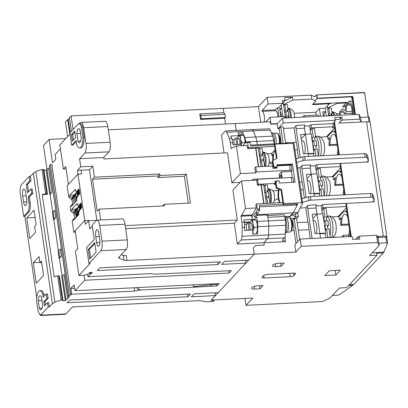 <?xml version="1.0" encoding="UTF-8"?>
<svg xmlns="http://www.w3.org/2000/svg" width="408" height="408" viewBox="0 0 408 408"><rect width="100%" height="100%" fill="white"/><g stroke="black" fill="none" stroke-linecap="round" stroke-linejoin="round"><path stroke-width="0.61" d="M376.941 255.214L346.581 287.666L339.344 288.028L329.832 298.197L322.427 301.527L246.024 305.332L252.853 298.034L211.252 300.104L254.25 254.143L253.368 248.1L255.428 245.56L264.231 245.121L255.428 245.56L253.368 248.1L254.25 254.143L295.846 252.073L301.221 246.33L377.624 242.525L379.221 245.407L369.704 255.576L376.941 255.214L376.574 252.725M359.632 119.177L358.928 114.337L360.519 117.218L361.218 122.023L359.632 119.177L342.424 120.034L340.976 120.844L338.655 123.328M301.221 246.33L300.166 239.073L294.79 244.82L295.846 252.073M300.166 239.073L352.13 236.487L352.553 239.389L359.785 239.027L359.361 236.125L357.913 236.936L355.771 239.226M359.361 236.125L376.569 235.268L378.16 238.15L379.221 245.407M377.624 242.525L376.569 235.268M349.35 236.625L327.4 237.66M366.955 162.063L368.337 160.584A2.545 0.704 -8.3 0 0 368.444 160.334A2.545 0.704 -8.3 0 0 368.419 160.268L366.935 157.585A2.545 0.704 -8.3 0 0 365.17 157.248L305.128 160.237A2.545 0.704 -8.3 0 0 303.21 160.548L302.68 156.922L296.188 158.773M302.68 156.922A2.545 0.704 -8.3 0 1 304.598 156.606L364.64 153.617A2.545 0.704 -8.3 0 1 366.41 153.959L367.889 156.636A2.545 0.704 -8.3 0 1 367.914 156.708A2.545 0.704 -8.3 0 1 367.909 156.784M302.007 198.681L308.499 196.829A2.545 0.704 -8.3 0 1 310.417 196.513L370.464 193.525A2.545 0.704 -8.3 0 1 372.229 193.866L373.713 196.544A2.545 0.704 -8.3 0 1 373.733 196.615A2.545 0.704 -8.3 0 1 373.733 196.692M321.264 205.912L322.565 204.525L323.024 207.667L346.193 206.514M353.435 203.016L322.565 204.525M372.779 201.97L374.161 200.491A2.545 0.704 -8.3 0 0 374.264 200.241A2.545 0.704 -8.3 0 0 374.238 200.175L372.759 197.492A2.545 0.704 -8.3 0 0 370.994 197.156L310.947 200.144A2.545 0.704 -8.3 0 0 309.029 200.456L302.537 202.312M312.844 218.555L317.047 214.067L316.164 208.019L307.724 208.437A2.545 0.801 87.1 0 1 308.096 205.244L305.77 207.728L300.166 208.009M315.445 166.005L316.746 164.618L317.205 167.759L340.369 166.607M347.616 163.108L316.746 164.618M303.21 160.548L296.713 162.404M307.02 178.648L311.222 174.16L310.34 168.111L301.9 168.529A2.545 0.801 87.1 0 1 302.277 165.337L299.951 167.821L297.524 167.943M309.621 126.097L310.921 124.71L332.867 123.619L335.187 121.13L335.192 120.391L283.228 122.981L277.853 128.724L277.144 123.889L270.754 124.205L271.009 123.935L270.04 117.285L265.603 122.028M285.595 143.325L283.188 126.832L280.775 126.949L279.179 128.658L277.853 128.724M301.201 138.746L305.403 134.252L304.521 128.204L296.08 128.627A2.545 0.801 87.1 0 1 296.453 125.429L294.127 127.913L283.422 128.449M307.724 208.437L312.105 238.481M320.545 238.058L319.867 233.417L315.047 233.656L312.222 214.307L317.047 214.067L319.867 233.417L325.655 233.126L325.293 233.514L325.916 237.793M301.9 168.529L306.127 197.508M314.456 196.314L314.048 193.509L309.223 193.749L306.403 174.4L311.222 174.16L314.048 193.509L319.836 193.219L319.469 193.606L319.826 196.049M296.08 128.627L300.308 157.6M308.632 156.407L308.224 153.602L303.404 153.841L300.579 134.492L305.403 134.252L308.224 153.602L314.012 153.311L313.65 153.699L314.007 156.142M328.634 135.532L326.609 136.644L334.733 127.959M327.639 136.593L326.609 136.644M316.302 115.097L315.889 112.246L294.107 113.327M264.073 122.104A6.36 1.994 -92.9 0 0 264.155 115.27A6.36 1.994 -92.9 0 0 262.171 111.384L262.033 110.461L268.102 103.979L267.128 97.328L311.258 95.13L314.711 96.849L316.526 94.906L316.878 95.059L317.332 98.201L352.058 96.472A0.765 0.694 -136.9 0 1 352.889 97.165L355.419 114.51M262.033 110.461L275.538 109.788L277.608 107.579L278.817 107.518L282.81 103.249L268.102 103.979M284.962 118.019L284.748 116.55L270.04 117.285M277.919 116.892A6.36 1.994 -92.9 0 0 275.675 110.711L275.538 109.788M278.96 116.836L277.608 107.579M346.142 102.413L346.219 102.923L337.054 103.382L327.573 108.11M282.764 102.928L285.075 100.455L284.651 97.553L292.368 97.17L292.791 100.072L311.84 99.124L315.761 101.072L312.457 104.606L329.338 103.765L329.261 103.255M336.977 102.872L337.054 103.382M285.075 100.455L282.423 100.587L282.81 103.249M311.84 99.124L311.258 95.13M315.889 112.246L319.408 108.477L325.196 108.191L329.338 103.765M292.791 100.072L283.529 104.586M346.219 102.923L342.587 106.804L345.653 106.656M336.544 113.771L339.446 113.623M271.009 123.935L277.399 123.614L277.144 123.889M340.277 215.347L338.252 216.459L346.377 207.774M339.283 216.408L338.252 216.459M334.453 175.44L332.428 176.552L340.553 167.867M333.458 176.501L332.428 176.552M294.902 149.976L297.33 149.853L298.534 158.105M291.598 220.493L292.449 220.453L294.484 218.275L290.486 218.479L294.484 218.275L295.856 216.811L295.438 213.94M284.922 237.125L285.58 241.623L237.349 244.025L234.314 223.222L237.293 220.04L232.917 190.052L241.49 180.887L245.519 208.503L241.016 216.204L241.888 222.197A10.175 3.193 87.1 0 1 242.204 227.45L242 236.257A5.085 1.596 87.1 0 1 241.097 240.021L237.349 244.025M264.231 245.121L263.874 242.704L267.623 238.7L263.874 242.704L264.231 245.121M291.496 230.54L294.025 230.413L295.943 243.581M292.551 220.34L292.913 222.814L292.322 222.845M300.721 189.883L303.149 189.761L304.358 198.013M298.268 230.199L308.973 229.668L310.274 238.568M108.304 129.856L270.402 121.788L270.754 124.205M235.197 123.537L236.079 129.586L237.028 130.371L236.079 129.586L235.197 123.537M279.179 128.658L281.27 142.999L280.015 143.06M267.633 215.506L283.922 214.695A2.545 0.801 87.1 0 1 284.774 216.459L285.294 220.034A10.175 3.193 87.1 0 1 285.61 225.287L285.406 234.095A5.085 1.596 87.1 0 1 284.504 237.859L282.209 240.312L285.58 241.623M294.127 127.913L296.223 142.254L285.513 142.79M299.951 167.821L302.042 182.162L299.615 182.284M305.77 207.728L307.867 222.069L297.162 222.6M299.645 239.629L296.58 218.617L294.168 218.739L297.544 241.873M280.775 126.949L283.183 143.448M246.024 305.332L245.014 298.421M342.424 120.034L342.001 117.132L340.553 117.943L339.247 119.34L335.07 119.549M283.228 122.981L282.52 118.142L358.928 114.337M342.001 117.132L334.769 117.489L335.192 120.391M282.52 118.142L277.399 123.614M308.096 205.244L316.537 204.826A2.545 0.801 -92.9 0 0 316.164 208.019M267.041 215.536A2.545 0.801 87.1 0 1 267.893 217.301L268.413 220.876A10.175 3.193 87.1 0 1 268.729 226.129L268.525 234.937A5.085 1.596 87.1 0 1 267.623 238.7L241.097 240.021M251.746 129.861A5.085 1.596 87.1 0 1 252.195 129.617A5.085 1.596 87.1 0 1 253.358 130.932L255.729 136.986A10.175 3.193 87.1 0 1 256.821 141.408L257.305 144.733L256.821 141.408L245.851 141.953A10.175 3.193 87.1 0 0 244.754 137.532L242.837 132.641L238.012 132.881L239.093 135.64L230.775 136.053L231.611 138.19L229.204 138.307A10.175 3.193 87.1 0 1 230.296 142.729L231.173 148.721L231.897 147.946L236.4 146.018L247.131 145.483L247.595 148.67L248.467 147.742L274.63 146.436M225.527 124.022L224.691 118.274L225.527 124.022M71.431 131.233L69.457 117.677L71.084 115.933L223.242 108.36L223.88 112.715L223.242 108.36L258.453 106.605L267.128 97.328M293.5 273.136L267.454 274.436A3.05 0.841 171.7 0 0 263.69 275.512L262.094 277.221A3.05 0.841 171.7 0 0 261.967 277.517A3.05 0.841 171.7 0 0 264.114 278.006L290.159 276.711A3.05 0.841 171.7 0 0 293.923 275.635L295.52 273.926A3.05 0.841 171.7 0 0 295.647 273.63A3.05 0.841 171.7 0 0 293.5 273.136M329.287 270.764L324.783 275.579L335.876 275.023L340.379 270.213L329.287 270.764M254.633 289.063L259.998 288.798L263.048 285.534L257.683 285.804A4.58 1.265 171.7 0 0 252.037 287.416L251.598 287.88A4.58 1.265 171.7 0 0 251.41 288.323A4.58 1.265 171.7 0 0 254.633 289.063L254.24 286.36M273.1 264.904L272.661 265.368A4.58 1.265 171.7 0 0 272.473 265.812A4.58 1.265 171.7 0 0 275.696 266.546L281.061 266.281L284.111 263.022L278.746 263.288A4.58 1.265 171.7 0 0 273.1 264.904M302.277 165.337L310.718 164.919A2.545 0.801 -92.9 0 0 310.34 168.111M296.453 125.429L304.893 125.011A2.545 0.801 -92.9 0 0 304.521 128.204M281.438 143.534A9.409 2.953 -92.9 0 0 281.27 142.999M294.025 230.413A9.409 2.953 -92.9 0 0 292.913 222.814M295.479 213.93L295.912 216.872L294.168 218.739M295.912 216.872L298.319 216.755L297.712 212.578M298.319 216.755L296.58 218.617M307.867 222.069A9.409 2.953 87.1 0 1 308.973 229.668M302.042 182.162A9.409 2.953 87.1 0 1 303.149 189.761M296.223 142.254A9.409 2.953 87.1 0 1 297.33 149.853M270.234 130.096L253.358 130.932A5.085 1.596 87.1 0 0 252.195 129.617L269.076 128.78A5.085 1.596 87.1 0 1 270.234 130.096L272.605 136.144A10.175 3.193 87.1 0 1 273.702 140.566L274.186 143.891M260.738 122.267L258.453 106.605M334.688 127.653L332.382 127.77L333.326 126.761L311.38 127.852L310.08 129.244M317.205 167.759L315.904 169.152M323.024 207.667L321.723 209.059M323.187 114.393L325.712 111.695L325.196 108.191M325.712 111.695L322.815 111.843L323.437 116.107M320.545 116.249L319.408 108.477M279.908 110.027L281.591 108.232L281.127 105.045M281.591 108.232L279.664 108.329L280.888 116.744M318.954 116.326A5.722 1.795 -92.9 0 0 317.725 115.025L303.98 115.709A5.722 1.795 -92.9 0 0 302.884 117.127M292.368 97.17L284.611 100.949M331.235 103.158L328.751 104.392M327.298 105.942L327.609 108.069M345.856 105.667L343.541 105.784M262.171 111.384L275.675 110.711M305.21 117.014A5.722 1.795 -92.9 0 0 303.98 115.709M335.116 130.585L334.366 131.386M346.759 210.401L346.01 211.201M340.935 170.493L340.19 171.294M310.921 124.71L311.38 127.852M332.867 123.619L333.326 126.761M357.913 236.936L358.229 239.103M340.976 120.844L340.553 117.943M280.612 263.196L281.061 266.281M259.549 285.707L259.998 288.798M335.213 270.468L335.876 275.023M327.65 136.7L320.321 137.068M333.351 176.618L326.14 176.975M339.175 216.526L331.964 216.883M383.719 251.96A2.545 0.801 87.1 0 1 383.347 252.94L353.935 284.381A2.545 0.801 87.1 0 1 353.705 284.504L349.335 284.723M75.342 232.137L73.843 232.213L72.185 220.845L75.082 217.408M73.685 213.46L70.773 211.171L70.14 206.815L73.037 203.383M71.64 199.43L68.728 197.141L67.07 185.773L77.964 174.129L84.737 220.565L88.352 220.386L88.434 220.947L88.352 220.386L84.737 220.565L85.282 224.313L88.623 220.743L89.806 228.847L92.315 226.165M75.097 217.428L73.272 219.677L73.379 220.407L78.897 214.506L78.617 212.568L79.892 209.809L81.784 207.789L81.075 202.954L79.188 204.969L77.561 205.316L77.275 203.378L71.757 209.279L71.864 210.003L74.011 211.793M73.272 219.677L72.185 220.845M73.843 232.213L84.737 220.565L75.148 230.816L77.76 248.712L75.363 251.272L78.892 275.461L90.153 263.425L88.944 263.486L100.858 250.757A7.63 2.397 -92.9 0 0 101.974 241.169L99.685 225.451A7.63 2.397 -92.9 0 0 97.124 220.157A7.63 2.397 -92.9 0 0 96.446 220.524L92.162 225.104L94.243 239.374L86.613 247.523L88.944 263.486M68.728 197.141L69.814 195.978L71.966 197.763M75.511 191.286L77.622 190.919L75.511 191.286L75.23 189.353L69.712 195.254L69.814 195.978M77.143 190.944L79.03 188.924L79.733 193.759L77.846 195.779L76.571 198.543L76.852 200.476L71.334 206.377L71.227 205.652L70.14 206.815M70.773 211.171L71.864 210.003M96.834 220.233L89.474 169.779L81.034 170.202L81.58 173.951L77.964 174.129L68.376 184.375L65.764 166.479L63.367 169.04L59.838 144.855L70.049 133.946M76 209.069L71.757 209.279M74.638 212.303L73.537 213.466M73.955 195.039L69.712 195.254M73.052 203.403L71.227 205.652M72.588 198.273L71.492 199.441M77.622 190.919L79.091 189.348M77.561 205.316L79.188 204.969M79.672 204.949L81.136 203.378M316.144 205.953L321.234 205.698L322.417 213.797M316.685 214.455L317.047 214.067L322.835 213.777L325.655 233.126M316.322 233.59A7.63 2.397 -92.9 0 0 316.521 225.18A7.63 2.397 -92.9 0 0 314.048 220.427L313.125 220.473M325.293 233.514L319.923 233.784M310.32 166.046L315.415 165.791L316.593 173.89M310.86 174.548L311.222 174.16L317.011 173.869L319.836 193.219M310.498 193.683A7.63 2.397 -92.9 0 0 310.697 185.273A7.63 2.397 -92.9 0 0 308.224 180.52L307.3 180.566M319.469 193.606L314.099 193.876M304.501 126.138L309.59 125.883L310.774 133.982M305.041 134.64L305.403 134.252L311.192 133.962L314.012 153.311M304.679 153.775A7.63 2.397 -92.9 0 0 304.873 145.365A7.63 2.397 -92.9 0 0 302.405 140.612L301.481 140.663M313.65 153.699L308.28 153.969M126.995 260.483A5.085 1.403 -8.3 0 1 124.012 260.197L123.308 255.362A5.085 1.403 171.7 0 0 126.291 255.643L126.995 260.483L254.25 254.143L248.584 260.202L224.471 261.4L221.712 264.353L245.825 263.15L218.224 292.653L194.111 293.852L191.352 296.805L215.465 295.601L211.038 300.339L213.236 300.441A2.545 0.704 -8.3 0 1 213.919 300.808A2.545 0.704 -8.3 0 1 213.812 301.053L213.42 301.476L207.162 301.787A2.545 0.704 -8.3 0 1 206.055 301.747L199.267 300.63L72.43 306.944L65.892 313.93A7.63 2.397 87.1 0 1 65.214 314.293L41.101 315.496A7.63 2.397 -92.9 0 0 41.779 315.129L42.126 314.757L40.922 314.818L48.2 307.04L49.404 306.979L52.382 303.797L54.917 302.303A10.175 2.805 -8.3 0 1 61.175 300.196L62.281 299.972L58.752 275.788L57.645 276.007A10.175 2.805 171.7 0 0 54.213 276.899L42.218 194.667A10.175 2.805 -8.3 0 1 45.65 193.774L46.757 193.555L43.228 169.366L43.911 169.667L47.44 193.851L47.211 194.417L42.218 194.667M245.417 260.36L245.825 263.15M34.027 210.191L36.144 224.701L34.619 226.333L35.501 232.376L29.764 238.512L26.765 217.954L34.027 210.191M41.662 262.522L39.913 262.609L41.438 260.982L43.554 275.492L36.292 283.254L33.293 262.696L39.03 256.566L39.913 262.609M67.59 136.573L65.453 121.951L69.503 117.994M46.966 169.31L43.488 145.437L49.113 139.419L52.535 162.879L55.804 159.385L55.1 154.55L60.425 148.859M52.066 192.178L48.537 167.994L46.94 169.33L50.47 193.514L52.066 192.178L50.108 194.274L52.709 212.094M54.177 218.912L55.774 217.576L54.713 210.319L53.117 211.655L52.392 212.43L53.448 219.688L54.177 218.912L53.117 211.655M55.774 217.576L53.81 219.672L58.349 250.793M59.823 257.611L61.419 256.27L60.358 249.018L58.762 250.354L58.038 251.129L59.094 258.386L59.823 257.611L58.762 250.354M61.419 256.27L59.456 258.366L62.057 276.19M65.994 299.936L67.59 298.6L64.066 274.411L61.741 276.527L65.27 300.711L65.994 299.936L62.47 275.752M67.59 298.6L69.447 296.616L68.36 296.672L68.406 296.254L69.452 295.137L70.895 295.066L51.842 164.46L50.398 164.531L49.353 165.648L68.36 296.672M70.895 295.066L71.696 294.214L70.849 288.405L74.118 284.911L74.965 290.72L84.767 280.24L84.033 275.206M228.761 270.774L229.092 273.049L231.341 270.647L155.688 274.115A5.085 1.403 171.7 0 1 153.469 274.028L150.945 273.61L88.036 276.746L87.669 274.232M88.036 276.746L90.265 274.36L90 272.544M69.819 134.191L67.682 119.569M65.698 138.593L49.113 139.419M50.47 193.514L49.745 194.295L46.216 170.105L46.94 169.33M62.281 299.972L62.965 300.273L59.435 276.083L58.752 275.788M62.965 300.273L62.735 300.839L65.27 300.711M46.757 193.555L47.44 193.851M29.146 176.434L21.522 184.584A7.63 2.397 -92.9 0 0 20.4 194.172L23.644 216.424L27.785 211.997A7.63 2.397 -92.9 0 0 28.907 202.414L28.132 197.089L31.615 193.367L30.983 189.011L27.494 192.739L26.296 184.513L29.784 180.785L29.146 176.434L30.35 176.373L33.328 173.191L35.863 171.697A10.175 2.805 -8.3 0 1 42.121 169.59L43.228 169.366M229.092 273.049L84.767 280.24M193.157 284.835L193.958 287.385L193.851 286.656L210.916 284.784L216.821 284.488L217.036 285.937L140.801 290.032A5.085 1.403 171.7 0 0 138.195 290.358L134.604 291.077L71.696 294.214M210.635 283.963L211.125 286.232M99.827 267.832L97.282 270.545L218.096 264.532L220.636 261.814L99.827 267.832M69.686 300.048L67.142 302.767L187.955 296.749L190.495 294.03L69.686 300.048M217.036 285.937L219.285 283.529L74.965 290.72M124.012 260.197L119.248 258.341A5.085 1.403 -8.3 0 1 118.651 257.805A5.085 1.403 -8.3 0 1 118.861 257.315L126.174 249.492L100.858 250.757M90.265 274.36L92.142 272.728A1.27 0.352 171.7 0 0 92.193 272.605A1.27 0.352 171.7 0 0 91.295 272.401L90.816 272.422A1.27 0.352 171.7 0 0 89.245 272.87L88.159 274.038L85.405 275.135L78.892 275.461M78.759 123.405L69.89 132.881L71.691 145.217L76.087 140.52L76.627 144.254A12.332 3.871 -92.9 0 0 79.647 148.007A12.332 3.871 -92.9 0 0 82.946 137.501L81.437 127.128A12.332 3.871 -92.9 0 0 78.759 123.405L79.963 123.344L80.468 122.808A7.63 2.397 -92.9 0 1 81.146 122.441A7.63 2.397 -92.9 0 1 83.701 127.735L85.996 143.453L110.109 142.254L107.819 126.531L83.701 127.735M43.993 170.218L46.216 170.105M77.418 170.381L77.964 174.129L81.58 173.951L81.034 170.202L77.418 170.381L80.758 166.811L79.575 158.707L84.874 153.041A7.63 2.397 -92.9 0 0 85.996 143.453M79.647 148.007L80.85 147.951A12.332 3.871 -92.9 0 0 84.155 137.44L82.64 127.067A12.332 3.871 -92.9 0 0 79.963 123.344M71.691 145.217L72.894 145.156L76.24 141.581M70.166 132.59L68.233 119.35M277.18 181.024L274.839 181.142L275.171 183.442L258.295 184.278L257.55 179.199L291.312 177.521A2.545 0.704 -8.3 0 1 293.102 177.929L293.74 182.289M247.483 141.989L249.864 141.867L250.639 145.967L274.39 144.784M242.755 145.702L245.208 143.081L247.452 141.989L248.467 147.742M291.761 214.766L295.856 216.811M291.796 215.006L290.272 216.638L284.84 216.908M284.804 216.689L289.762 216.439L293.102 212.869L256.428 214.695M285.294 220.034L268.413 220.876L267.541 214.883L255.699 215.47M241.546 145.763L241.352 144.412L233.029 144.825L232.708 142.611A10.175 3.193 -92.9 0 0 231.611 138.19M283.06 204.199L259.304 205.382L259.753 209.865L258.101 212.828L255.689 212.945L251.945 217.031L252.297 219.448L243.979 219.861L244.3 222.074L241.888 222.197M251.945 217.031L251.746 215.669L241.016 216.204M285.61 225.287L268.729 226.129A10.175 3.193 87.1 0 0 268.413 220.876L257.443 221.422A10.175 3.193 87.1 0 1 257.759 226.675L257.596 233.799L252.771 234.039L252.863 230.025L244.545 230.438L244.616 227.327A10.175 3.193 -92.9 0 0 244.3 222.074M251.746 215.669L256.25 207.968L255.785 204.785L256.652 203.852L282.82 202.546M256.652 203.852L257.341 209.982L255.689 212.945M292.317 177.551L291.429 171.462L291.939 170.921A2.545 0.704 171.7 0 0 292.041 170.671A2.545 0.704 171.7 0 0 290.251 170.264L289.512 165.184A2.545 0.704 -8.3 0 1 291.302 165.597L292.041 170.671M297.014 205.703L296.937 205.01L297.014 205.703L293.102 212.869M252.47 214.894L241.74 215.424M256.25 207.968L245.519 208.503M253.215 180.305L253.067 179.296L279.659 177.97M272.656 190.745L278.312 190.465M257.759 226.675L268.729 226.129L268.525 234.937A5.085 1.596 87.1 0 1 267.623 238.7L284.504 237.859M224.069 152.975L221.473 135.186L225.221 131.182A5.085 1.596 87.1 0 1 225.67 130.937A5.085 1.596 87.1 0 1 226.828 132.253L253.358 130.932L255.729 136.986A10.175 3.193 87.1 0 1 256.821 141.408L273.702 140.566M125.649 228.633L234.314 223.222M66.116 168.902L63.367 169.04M44.258 296.157L43.982 294.265A12.077 3.794 -92.9 0 0 41.045 290.629L39.836 290.69A12.077 3.794 -92.9 0 0 36.603 300.925L38.102 311.187A12.077 3.794 -92.9 0 0 40.922 314.818M45.528 304.863L45.048 301.573L48.134 298.274L47.501 293.918L46.293 293.979L43.207 297.279L42.779 294.326A12.077 3.794 -92.9 0 0 39.836 290.69M49.404 306.979L48.771 302.624L47.563 302.685L44.477 305.985L43.845 301.629L46.93 298.335L46.293 293.979M52.382 303.797L33.328 173.191M28.545 191.612L27.499 184.452L30.988 180.729L30.35 176.373M23.644 216.424L24.852 216.362L28.994 211.936A7.63 2.397 -92.9 0 0 30.11 202.353L29.335 197.028L32.824 193.305L32.186 188.95L30.983 189.011M24.852 216.362L36.745 297.891M39.571 314.007A7.63 2.397 -92.9 0 0 41.101 315.496M90.816 274.14L90.571 272.442M71.084 115.933L73.063 129.494M69.452 295.137L50.398 164.531M68.406 296.254L49.353 165.648M49.745 194.295L50.108 194.274M59.094 258.386L59.456 258.366M53.448 219.688L53.81 219.672M101.974 241.169L127.296 239.909L125.001 224.186L99.685 225.451M97.124 220.157L122.446 218.897A7.63 2.397 87.1 0 1 125.001 224.186M127.296 239.909A7.63 2.397 87.1 0 1 126.174 249.492M240.088 182.386L231.861 182.794L227.486 152.801L103.902 158.957L103.688 157.503L108.992 151.837L84.874 153.041M103.688 157.503L79.575 158.707M81.146 122.441L105.259 121.242A7.63 2.397 87.1 0 1 107.819 126.531M110.109 142.254A7.63 2.397 87.1 0 1 108.992 151.837M125.21 225.624L237.293 220.04M188.312 203.113L184.396 176.241L158.11 177.551L157.881 175.976L159.768 173.961L94.421 177.215L92.815 166.209L80.758 166.811M159.768 173.961L159.997 175.532L186.283 174.221L190.48 203.006L164.195 204.311L164.424 205.887L99.078 209.141L100.659 219.983M88.623 220.743L96.64 220.346M33.293 262.696L39.877 262.37M26.765 217.954L35.098 217.535M76.842 133.615L77.959 141.26A6.992 2.198 -92.9 0 0 79.382 142.678A6.992 2.198 -92.9 0 0 81.223 137.766L80.111 130.121A6.992 2.198 -92.9 0 0 78.683 128.709A6.992 2.198 -92.9 0 0 76.842 133.615L80.59 133.426M77.959 141.26L80.657 141.127M96.655 242.668A5.34 1.678 -92.9 0 0 98.445 246.371A5.34 1.678 -92.9 0 0 99.705 239.404L98.823 233.361A5.34 1.678 -92.9 0 0 97.033 229.653A5.34 1.678 -92.9 0 0 95.773 236.62L96.655 242.668L99.858 242.505M38.245 300.676L39.362 308.326A6.992 2.198 -92.9 0 0 40.785 309.738A6.992 2.198 -92.9 0 0 42.631 304.832L41.514 297.182A6.992 2.198 -92.9 0 0 40.091 295.769A6.992 2.198 -92.9 0 0 38.245 300.676L41.998 300.492M39.362 308.326L42.065 308.193M23.557 201.98A5.34 1.678 -92.9 0 0 25.347 205.683A5.34 1.678 -92.9 0 0 26.607 198.721L25.724 192.673A5.34 1.678 -92.9 0 0 23.934 188.97A5.34 1.678 -92.9 0 0 22.675 195.937L23.557 201.98L26.76 201.822M123.308 255.362L121.385 254.612M71.405 134.62L72.359 141.148L75.664 137.618L74.71 131.085L71.405 134.62L72.609 134.558L73.409 140.026M82.946 137.501L84.155 137.44M81.437 127.128L82.64 127.067M74.863 132.151L72.609 134.558M28.132 197.089L29.335 197.028M31.615 193.367L32.824 193.305M26.296 184.513L27.499 184.452M29.784 180.785L30.988 180.729M88.235 249.426L89.648 259.1L96.109 252.19L94.702 242.515L88.235 249.426L89.444 249.364L90.698 257.978M94.855 243.581L89.444 249.364M48.2 307.04L47.563 302.685M43.845 301.629L45.048 301.573M46.93 298.335L48.134 298.274M42.779 294.326L43.982 294.265M215.057 292.811L215.465 295.601M223.88 112.715L224.956 114.357L225.415 117.499L224.691 118.274L200.578 119.478L199.767 113.914L223.88 112.715M236.4 146.018L240.429 173.635L231.861 182.794M226.828 132.253L229.204 138.307M245.953 142.662L245.851 141.953M287.288 143.509L287.921 143.392M276.915 165.811L289.512 165.184M290.251 170.264L256.494 171.946L255.755 166.867L272.631 166.025L272.967 168.326L277.068 168.121L276.95 167.331M259.524 206.871L296.937 205.01L295.739 204.005M257.443 221.422L256.77 216.791L254.357 216.908L257.861 213.16L255.454 213.282M290.175 216L290.272 216.638M258.101 212.828L255.571 213.129M254.266 219.463L256.77 216.791M241.49 180.887L256.678 180.132L257.55 179.199M256.494 171.946L255.622 172.875L240.429 173.635M253.067 179.296L252.067 180.361M275.171 183.442L274.227 184.447L275.675 184.375M263.731 203.5L261.038 185.033L257.423 185.212L258.295 184.278M273.64 166.938L272.774 166.979M255.622 172.875L254.883 167.8L255.755 166.867M258.371 166.734L255.673 148.267L247.595 148.67M248.86 223.12L249.701 222.222A5.085 1.596 87.1 0 1 250.028 221.876L252.297 219.448M250.028 221.876L244.316 222.161M246.621 224.171L244.54 224.273M244.356 222.488L249.701 222.222M234.294 139.459L232.076 139.567M236.441 138.47L239.093 135.64M240.904 134.706L242.837 132.641M257.423 185.212L256.678 180.132M89.474 169.779L92.815 166.209M157.881 175.976L92.529 179.229L97.191 211.155L99.078 209.141M92.529 179.229L94.421 177.215M184.396 176.241L186.283 174.221M187.578 294.178L187.955 296.749M217.719 261.962L218.096 264.532M134.12 287.773L134.604 291.077M74.598 288.221L70.849 288.405M216.821 284.488L216.546 283.667M136.588 287.65L137.965 288.803L140.801 290.032M193.851 286.656L193.28 284.825M225.415 117.499L201.302 118.697L200.843 115.556L199.767 113.914M201.302 118.697L200.578 119.478M224.956 114.357L200.843 115.556M275.981 168.173L275.93 167.81M276.267 182.034L274.977 182.096M162.644 205.974L164.195 204.311M158.11 177.551L159.997 175.532M324.615 116.045A5.467 1.719 -92.9 0 0 323.524 114.99L323.279 115.005M325.671 111.736L326.288 115.964M327.262 105.983L328.7 115.841M281.5 116.713A5.467 1.719 -92.9 0 0 280.163 111.756M281.163 105.009L282.861 116.642M283.218 102.439L285.488 117.994M261.038 185.033L263.67 184.681L266.393 203.368M261.258 184.799L263.981 203.485M255.673 148.267L258.305 147.915L261.033 166.602M255.893 148.038L258.621 166.724M271.692 133.814A7.63 2.397 87.1 0 1 272.723 136.451M271.34 132.916L271.718 132.896A7.63 2.397 87.1 0 1 274.4 143.881M238.568 135.216L243.596 135.364L244.892 138.98A6.992 2.198 87.1 0 0 244.01 136.175L243.591 135.354L242.908 135.002L238.772 134.813M240.44 135.522L240.552 139.199L241.852 142.815L241.154 144.422M245.259 143.045A6.992 2.198 87.1 0 0 244.892 138.98L245.004 142.657L241.852 142.815M239.756 144.488A3.815 1.199 -92.9 0 0 239.098 138.791A3.815 1.199 -92.9 0 0 238.629 138.383A3.815 1.199 -92.9 0 0 237.558 140.403A3.815 1.199 -92.9 0 0 237.874 144.585M240.878 144.432A6.992 2.198 -92.9 0 0 240.552 139.199A6.992 2.198 -92.9 0 0 239.042 135.497M236.716 138.179A6.992 2.198 -92.9 0 0 236.711 138.2A6.992 2.198 -92.9 0 0 236.671 138.46M272.156 133.003L273.411 132.942A7.502 2.356 87.1 0 1 276.043 143.8M279.903 143.611A12.714 12.714 0 0 0 278.526 134.39L278.526 134.39A6.803 2.137 87.1 0 1 279.71 143.616M234.381 144.758A3.815 1.199 87.1 0 1 234.671 138.725A3.815 1.199 87.1 0 1 235.013 138.541A3.815 1.199 87.1 0 1 236.196 140.638A3.815 1.199 87.1 0 1 236.257 144.661M285.62 224.854A7.63 2.397 87.1 0 1 285.534 228.684M285.008 218.081A7.63 2.397 87.1 0 1 286.86 225.522A7.63 2.397 87.1 0 1 285.447 232.484M253.383 219.351L255.944 220.014L257.244 223.635A6.992 2.198 87.1 0 0 256.362 220.825L255.938 220.004L251.751 220.034M252.787 220.172L252.904 223.849L254.199 227.465L253.031 230.811L253.052 234.095M257.356 227.307L257.371 230.596A6.992 2.198 87.1 0 0 257.244 223.635L257.356 227.307L254.199 227.465M256.872 232.417A6.992 2.198 87.1 0 0 256.928 232.279A6.992 2.198 87.1 0 0 257.371 230.596L256.275 233.799M251.823 230.076A3.815 1.199 -92.9 0 0 252.241 226.685A3.815 1.199 -92.9 0 0 251.445 223.446A3.815 1.199 -92.9 0 0 250.976 223.033A3.815 1.199 -92.9 0 0 249.854 225.701A3.815 1.199 -92.9 0 0 250.599 230.138M252.822 231.769A6.992 2.198 -92.9 0 0 253.031 230.811A6.992 2.198 -92.9 0 0 252.904 223.849A6.992 2.198 -92.9 0 0 251.517 220.279M284.942 217.632L285.758 217.591A7.502 2.356 87.1 0 1 288.487 224.966A7.502 2.356 87.1 0 1 286.508 232.575L285.442 232.631M290.879 219.04L290.879 219.04A6.803 2.137 87.1 0 1 291.455 230.627L291.455 230.627A12.714 12.714 0 0 0 290.879 219.04C290.195 218.061 289.619 217.648 289.15 217.806A7.12 2.234 87.1 0 1 291.735 224.803A7.12 2.234 87.1 0 1 289.853 232.03C290.343 232.137 290.873 231.673 291.455 230.627M247.105 230.311A3.815 1.199 87.1 0 1 246.34 226.608A3.815 1.199 87.1 0 1 247.024 223.375A3.815 1.199 87.1 0 1 247.36 223.196A3.815 1.199 87.1 0 1 248.656 225.94A3.815 1.199 87.1 0 1 248.324 230.25M323.36 217.403L323.687 217.056L324.217 220.682L325.426 220.626L324.049 222.095M325.426 220.626L326.13 225.461L324.926 225.522L325.451 229.148L326.66 229.087L327.813 237.64M321.917 210.39L323.661 208.529L324.895 216.995L323.687 217.056M326.66 229.087L325.283 230.561M323.661 208.529L326.074 208.411L327.308 216.877L326.099 216.934L326.63 220.565L327.833 220.504L328.542 225.344L327.491 226.466M326.257 218L327.308 216.877M328.542 225.344L327.333 225.4L327.864 229.031L329.072 228.97L330.225 237.517M330.307 237.436L327.894 237.553M325.451 229.148L325.125 229.5M324.6 225.869L324.926 225.522M324.217 220.682L323.891 221.034M327.262 216.571L327.818 216.541A11.699 3.672 87.1 0 1 330.011 235.406M327.231 216.373L327.241 216.011M333.719 236.625L333.02 237.38M331.449 237.456A11.307 3.55 87.1 0 0 332.79 224.777A11.307 3.55 87.1 0 0 328.94 216.005C332.051 216.281 333.127 217.841 333.163 217.841L334.994 220.748C335.876 222.569 336.279 225.599 336.192 229.842C335.978 232.381 335.458 234.299 334.621 235.579L332.474 237.339A11.098 3.483 87.1 0 1 332.428 237.41M327.236 216.26A11.444 3.595 87.1 0 1 327.588 216.556M317.541 177.5L317.868 177.149L318.398 180.775L319.602 180.719L318.225 182.187M319.602 180.719L320.305 185.553L319.102 185.614L319.632 189.241L320.836 189.179L321.825 195.947M316.098 170.483L317.837 168.621L319.071 177.087L317.868 177.149M320.836 189.179L319.459 190.653M317.837 168.621L320.249 168.504L321.484 176.97L320.28 177.026L320.81 180.657L322.014 180.596L322.718 185.436L321.667 186.558M320.433 178.092L321.484 176.97M322.718 185.436L321.514 185.492L322.045 189.123L323.248 189.062L324.238 195.83M319.632 189.241L319.306 189.593M318.775 185.961L319.102 185.614M318.398 180.775L318.072 181.126M321.438 176.664L321.994 176.633A11.699 3.672 87.1 0 1 324.187 195.498M321.412 176.465L321.417 176.103M321.412 176.353A11.444 3.595 87.1 0 1 321.769 176.649M311.717 137.593L312.043 137.241L312.574 140.867L313.783 140.811L312.4 142.28M313.783 140.811L314.486 145.646L313.283 145.707L313.808 149.333L315.017 149.277L316.001 156.04M310.274 130.575L312.018 128.714L313.252 137.18L312.043 137.241M315.017 149.277L313.64 150.746M312.018 128.714L314.425 128.596L315.665 137.062L314.456 137.124L314.986 140.75L316.19 140.689L316.899 145.529L315.848 146.651M314.614 138.184L315.665 137.062M316.899 145.529L315.69 145.585L316.22 149.216L317.429 149.155L318.413 155.922M313.808 149.333L313.482 149.685M312.951 146.054L313.283 145.707M312.574 140.867L312.248 141.219M315.619 136.756L316.175 136.731A11.699 3.672 87.1 0 1 318.368 155.591M315.588 136.558L315.598 136.196L317.296 136.19A11.307 3.55 87.1 0 1 320.928 143.402A11.307 3.55 87.1 0 1 320.571 155.81M315.593 136.445A11.444 3.595 87.1 0 1 315.945 136.741M263.894 186.226L264.945 185.105L265.792 190.908L264.583 190.97L264.761 192.178L265.965 192.117L264.914 193.239M265.965 192.117L266.603 196.472L265.399 196.529L265.572 197.737L266.781 197.681L267.602 203.306M266.781 197.681L265.73 198.803M264.945 185.105L267.357 184.982L268.204 190.786L266.995 190.847L267.174 192.056L268.377 191.995L269.015 196.35L267.964 197.472M267.153 191.908L268.204 190.786M269.015 196.35L267.806 196.411L267.985 197.62L269.188 197.559L270.009 203.184M269.984 203A8.389 2.637 -92.9 0 0 270.264 194.463A8.389 2.637 -92.9 0 0 267.903 188.746M268.591 197.589A8.389 2.637 -92.9 0 0 268.561 196.834M267.801 192.025A8.389 2.637 -92.9 0 0 267.612 191.418M274.645 196.579C274.696 199.079 274.4 200.879 273.753 201.97L272.993 203.036M274.604 196.432L274.252 194.009M258.529 149.461L259.58 148.339L260.426 154.142L259.223 154.204L259.396 155.412L260.605 155.351L259.554 156.478M260.605 155.351L261.237 159.706L260.034 159.768L260.212 160.976L261.416 160.915L262.237 166.546M261.416 160.915L260.365 162.037M259.58 148.339L261.992 148.221L262.839 154.025L261.635 154.086L261.809 155.295L263.017 155.234L263.65 159.589L262.599 160.711M261.788 155.147L262.839 154.025M263.65 159.589L262.446 159.645L262.619 160.854L263.828 160.798L264.649 166.423M264.619 166.24A8.389 2.637 -92.9 0 0 264.899 157.702A8.389 2.637 -92.9 0 0 262.543 151.985M263.226 160.829A8.389 2.637 -92.9 0 0 263.196 160.074M262.441 155.264A8.389 2.637 -92.9 0 0 262.247 154.652M269.28 159.819C269.331 162.318 269.035 164.113 268.393 165.204L267.633 166.275M269.244 159.666L268.887 157.248M284.391 110.492L284.641 111.624L285.845 111.562L284.723 112.766M285.845 111.562L286.482 115.918L285.274 115.979L285.452 117.188L286.656 117.127L286.773 117.932M283.698 105.748L284.825 104.55L285.671 110.354L284.463 110.415M286.656 117.127L285.86 117.978M284.825 104.55L287.232 104.428L288.079 110.231L286.875 110.293L287.054 111.501L288.257 111.445L288.895 115.796L287.844 116.918M287.028 111.358L288.079 110.231M288.895 115.796L287.686 115.857L287.864 117.065L289.068 117.004L289.185 117.81M290.409 117.749A8.389 2.637 -92.9 0 0 287.783 108.191M288.471 117.035A8.389 2.637 -92.9 0 0 288.441 116.28M287.681 111.471A8.389 2.637 -92.9 0 0 287.492 110.864M294.484 115.877L294.132 113.46M328.435 114.036L328.649 115.204L329.858 115.148L329.225 115.816M329.858 115.148L329.95 115.78M327.746 109.293L328.833 108.13L329.679 113.934L328.476 113.995M328.833 108.13L331.245 108.013L332.092 113.817L330.883 113.878L331.061 115.087L332.265 115.025L332.362 115.663M331.041 114.939L332.092 113.817M333.785 115.592A8.389 2.637 -92.9 0 0 331.791 111.777M331.689 115.056A8.389 2.637 -92.9 0 0 331.5 114.444M275.109 149.716L271.529 153.541L271.815 155.474L272.937 154.27A10.175 3.193 -92.9 0 0 272.825 160.594M271.815 155.474L272.814 155.423M271.529 153.541L267.092 153.76M269.255 161.854L272.544 162.909M279.23 202.725A10.175 3.193 87.1 0 1 278.557 189.154M278.317 198.619L274.309 200.486M281 190.092L281.581 189.47L283.647 203.623L283.121 204.632L281.673 194.703A8.389 2.637 87.1 0 0 281.107 190.801L281 190.092L276.241 188.261L275.466 182.937L277.399 180.79L279.087 180.703L279.424 183.003L295.096 182.223L292.449 164.082L276.777 164.863L277.114 167.158L275.425 167.244L273.646 165.872L272.87 160.548L277.032 158.273L274.966 144.121L293.857 143.305M276.864 165.449L291.873 164.704L292.449 164.082M290.766 165.255A10.175 3.193 -92.9 0 0 290.899 164.75M283.121 204.632L297.59 203.913L297.044 204.964M276.41 158.61L276.344 158.182A8.389 2.637 87.1 0 0 275.777 154.28L274.329 144.356L274.966 144.121M272.87 160.548L272.289 161.17L273.064 166.489L274.844 167.867L276.532 167.78L277.114 167.158M291.312 214.786L296.805 213.552L297.891 212.384L302.649 203.087L293.923 143.264M302.608 203.291L301.731 202.72L293.051 143.223M277.399 180.79L276.043 182.315L276.823 187.639L281.581 189.47M283.647 203.623L301.731 202.72M272.728 164.184L269.081 163.113M297.891 212.384L293.24 212.619M280.056 202.684A8.389 2.637 87.1 0 1 279.281 189.429M275.267 150.802L274.778 151.327A8.389 2.637 -92.9 0 0 273.365 160.278M278.317 165.745A8.389 2.637 -92.9 0 0 278.48 165.368M275.466 182.937L276.043 182.315M276.241 188.261L276.823 187.639M273.064 166.489L273.646 165.872M274.844 167.867L275.425 167.244M279.23 165.699A10.175 3.193 -92.9 0 0 279.322 165.327M282.178 177.975L281.301 171.967L279.123 174.298L279.679 178.097M281.301 178.021A2.035 0.637 -92.9 0 0 281.321 176.139A2.035 0.637 -92.9 0 0 280.643 174.731A2.035 0.637 -92.9 0 0 280.123 175.919A2.035 0.637 -92.9 0 0 280.311 178.066M281.301 171.967L291.429 171.462M345.153 194.784L340.588 163.491L368.302 161.986L368.128 160.808M344.485 194.82L340.007 164.113L340.588 163.491M338.666 154.912L333.933 122.477M339.329 154.877L334.514 121.854M340.971 219.417L339.267 219.499L338.875 216.842L343.414 211.987A15.259 4.789 -92.9 0 1 344.775 211.262A15.259 4.789 -92.9 0 1 347.132 212.966M348.886 224.966L340.7 225.374A15.259 4.789 87.1 0 1 341.287 217.337L339.267 219.499M343.062 185.064L334.876 185.467A15.259 4.789 87.1 0 1 335.468 177.429L333.443 179.591L335.147 179.51M337.238 145.156L329.057 145.559A15.259 4.789 87.1 0 1 329.644 137.522L328.022 139.261L327.634 136.598L331.77 132.172A15.259 4.789 -92.9 0 1 333.132 131.447A15.259 4.789 -92.9 0 1 335.488 133.156M377.818 237.538L378.328 236.992L377.543 237.033M381.393 199.879A5.085 1.403 -8.3 0 1 381.49 200.088L386.871 236.971A5.085 1.403 171.7 0 0 383.291 236.156L366.603 121.752A5.085 1.403 -8.3 0 1 370.184 122.573L375.564 159.457A5.085 1.403 171.7 0 0 375.467 159.242L375.574 159.972A5.085 1.403 -8.3 0 1 375.671 160.181L381.388 199.364A5.085 1.403 171.7 0 0 381.291 199.15L381.393 199.879M386.774 237.369L386.84 237.201A5.085 1.403 171.7 0 0 386.871 236.971M357.444 237.441L356.964 237.466L357.025 237.884M377.221 236.456L383.291 236.156M340.088 121.793L340.277 123.063L366.603 121.752M351.242 236.528L346.407 203.398L374.121 201.894L373.947 200.716M387.6 243.025A1.27 0.352 171.7 0 0 386.707 242.821L385.876 237.135A1.27 0.352 -8.3 0 1 386.769 237.339L387.6 243.025A1.27 0.352 171.7 0 1 387.59 243.081L384.061 251.945L372.167 252.945M386.707 242.821L378.899 243.209M341.312 173.063A15.259 4.789 -92.9 0 0 338.951 171.355A15.259 4.789 -92.9 0 0 337.595 172.079L333.055 176.934L333.443 179.591M350.574 236.564L345.826 204.015L346.407 203.398M360.55 117.438L368.358 117.05A1.27 0.352 -8.3 0 1 369.25 117.254A1.27 0.352 -8.3 0 1 369.245 117.31M385.876 237.135L377.823 237.538M373.371 201.338L373.458 201.929M367.547 161.43L367.634 162.022M336.126 137.511A12.459 3.912 -92.9 0 0 333.27 134.242A12.459 3.912 -92.9 0 0 329.934 144.621L329.057 145.559M337.181 154.984A12.459 3.912 -92.9 0 0 337.839 149.251M338.293 154.928A15.259 4.789 -92.9 0 0 338.472 153.607M341.945 177.419A12.459 3.912 -92.9 0 0 339.094 174.15A12.459 3.912 -92.9 0 0 335.759 184.528L334.876 185.467M343 194.891A12.459 3.912 -92.9 0 0 343.658 189.159M344.117 194.835A15.259 4.789 -92.9 0 0 344.296 193.514M349.574 236.614A15.259 4.789 -92.9 0 0 350.115 233.422M347.769 217.326A12.459 3.912 -92.9 0 0 344.913 214.052A12.459 3.912 -92.9 0 0 341.578 224.436L340.7 225.374M342.496 236.905A15.259 4.789 87.1 0 1 342.286 236.257L343.164 235.319A12.459 3.912 -92.9 0 0 343.817 236.844M348.269 236.62A12.459 3.912 -92.9 0 0 349.483 229.066M328.022 139.261L329.378 139.189M348.764 235.044L343.164 235.319M341.578 224.436L348.753 224.079M335.759 184.528L342.934 184.171M329.934 144.621L337.11 144.264M348.498 285.615L352.757 285.406L352.634 284.56M332.438 295.407L337.753 295.142A1.27 0.352 171.7 0 0 339.242 294.765L352.757 285.406M341.7 109.298L341.975 111.175A8.389 2.637 87.1 0 1 342.19 111.134A8.389 2.637 87.1 0 1 344.209 113.608L346.076 111.608A8.389 2.637 87.1 0 1 347.468 105.101L347.223 103.397L346.183 104.504A10.934 3.432 87.1 0 0 345.321 109.624L344.265 110.752A10.934 3.432 87.1 0 0 342.338 108.615M352.165 114.674A8.389 2.637 87.1 0 0 349.126 103.719A8.389 2.637 87.1 0 0 348.488 104.014L348.238 102.311L349.274 101.204A10.934 3.432 87.1 0 1 352.996 114.633M315.022 100.705L317.332 98.201M348.238 102.311L312.962 104.066M352.374 101.046L349.274 101.204M348.488 104.014L349.789 103.948M355.093 114.531L352.573 97.252L351.92 97.951L354.343 114.566M351.92 97.951A0.51 0.464 43.1 0 0 351.37 97.492L352.022 96.793L317.057 98.532L316.526 94.906L364.604 92.682L368.159 117.06M341.975 111.175L342.404 111.149M352.206 113.21L344.209 113.608M340.139 115.275A8.389 2.637 87.1 0 1 340.96 112.261L343.521 112.134M346.076 111.608L352.13 111.308M350.594 104.943L347.468 105.101M340.685 110.384L340.96 112.261M339.242 115.316A10.934 3.432 87.1 0 1 340.048 111.068M348.391 103.341L347.223 103.397M308.499 196.829L309.029 200.456M368.419 160.268L367.889 156.636M366.935 157.585L366.41 153.959M365.17 157.248L364.64 153.617M305.128 160.237L304.598 156.606M310.417 196.513L310.947 200.144M370.464 193.525L370.994 197.156M372.229 193.866L372.759 197.492M373.713 196.544L374.238 200.175M272.605 136.144L244.754 137.532M284.774 216.459L267.893 217.301M285.406 234.095L242 236.257M275.303 263.849L275.696 266.546M295.443 273.38L295.52 273.926M293.561 273.136L293.923 275.635M289.665 273.329L290.159 276.711M263.741 275.456L264.114 278.006M383.347 252.94L376.655 253.276M353.935 284.381L349.442 284.606M45.65 193.774L42.121 169.59M61.175 300.196L57.645 276.007M54.917 302.303L35.863 171.697M41.779 315.129L65.892 313.93M292.021 182.376L291.312 177.521M250.119 142.397L247.707 142.514M213.236 300.441L213.175 300.007M232.708 142.611L230.296 142.729M244.616 227.327L242.204 227.45M259.83 208.957L257.417 209.075M95.773 236.62L99.272 236.446M22.675 195.937L26.173 195.758M119.065 257.096L119.248 258.341M27.785 211.997L28.994 211.936M28.907 202.414L30.11 202.353M287.793 143.223L250.512 145.08L287.864 143.213M259.753 209.865L257.341 209.982M137.965 288.803L138.195 290.358M274.171 133.283L276.797 133.151A7.12 2.234 87.1 0 1 279.276 143.641M328.802 195.672C329.633 194.392 330.159 192.474 330.373 189.934C330.455 185.691 330.052 182.662 329.169 180.841L327.338 177.934C327.303 177.934 326.232 176.373 323.116 176.098A11.307 3.55 87.1 0 1 326.747 183.309A11.307 3.55 87.1 0 1 326.395 195.718M274.283 194.091C273.962 191.332 272.029 189.562 268.479 188.776A8.211 2.581 87.1 0 1 271.126 194.096A8.211 2.581 87.1 0 1 270.82 203.148M268.918 157.325C268.602 154.571 266.669 152.801 263.114 152.016A8.211 2.581 87.1 0 1 265.766 157.335A8.211 2.581 87.1 0 1 265.455 166.382M294.158 113.536C293.842 110.782 291.909 109.007 288.354 108.222A8.211 2.581 87.1 0 1 291.327 117.703M337.579 115.403L335.167 112.603L332.367 111.807A8.211 2.581 87.1 0 1 334.693 115.546M274.778 151.327L275.344 151.302M369.061 121.885L368.358 117.05M316.613 94.901L364.517 92.504L368.327 117.05L364.543 92.519M352.889 97.165L352.573 97.252A0.51 0.464 43.1 0 0 352.022 96.793L352.058 96.472M368.444 160.334L367.914 156.708M373.733 196.615L374.264 200.241M79.382 193.004L79.382 194.137M78.438 194.009L78.438 195.146M77.495 195.019L77.551 196.427M76.551 196.029L76.801 198.038M75.608 197.039L76.847 200.43M73.598 203.959L73.037 203.383L71.635 199.65L73.032 196.024L73.542 195.549M74.542 202.949L72.599 199.033L73.981 195.014L74.486 194.54M75.485 201.94L73.542 198.028L74.924 194.004L79.54 192.408M76.429 200.93L75.868 200.354L74.47 196.62L75.868 192.994L79.387 191.362M76.663 199.16L75.414 195.493L76.811 191.984L77.892 191.107M77.102 197.39L77.755 190.98L78.841 190.097M77.795 195.886L78.698 189.97L79.121 189.562M78.724 194.84L79.132 189.608M79.274 190.592L79.672 193.831M81.427 207.029L81.427 208.167M80.483 208.039L80.483 209.177M79.54 209.049L79.596 210.457M78.596 210.059L78.851 212.068M77.653 211.069L77.653 212.196L78.892 214.455M76.709 212.078L77.26 214.654L77.979 215.49M75.766 213.088L77.03 216.5M75.643 217.984L75.082 217.413L73.685 213.675L75.082 210.054L75.587 209.579M76.587 216.974L74.644 213.063L76.026 209.044L76.531 208.57M77.53 215.97L76.969 215.393L75.572 211.66L76.969 208.034L81.585 206.438M78.474 214.96L77.918 214.384L76.515 210.65L77.913 207.024L81.432 205.387M78.708 213.185L77.459 209.518L78.856 206.014L79.942 205.137M79.147 211.421L79.8 205.005L80.886 204.127M79.846 209.916L80.743 203.995L81.172 203.592M81.177 203.633L80.774 208.871M81.717 207.861L81.319 204.622M213.919 300.808L213.797 299.977M252.195 129.617L225.67 130.937M249.864 141.867L247.452 141.989M297.095 205.311L296.897 203.944M235.013 138.541L238.507 138.368M276.797 133.151C277.272 132.993 277.848 133.406 278.526 134.39M256.928 232.279L256.79 232.631M247.36 223.196L250.859 223.023M287.227 232.157L289.853 232.03M286.518 217.933L289.15 217.806M328.94 216.005L327.221 215.995M323.116 176.098L321.397 176.093M317.296 136.19C320.408 136.466 321.484 138.026 321.519 138.026L323.35 140.933C324.233 142.754 324.63 145.784 324.549 150.027C324.335 152.566 323.814 154.484 322.978 155.764M268.479 188.776L267.959 188.776M263.114 152.016L262.594 152.011M294.535 117.545L294.525 116.03M288.354 108.222L287.834 108.222M332.367 111.807L331.847 111.802M369.25 117.254L369.98 122.257M335.223 131.34L333.132 131.447M341.047 171.248L338.951 171.355M346.866 211.155L344.775 211.262M316.562 94.896L364.783 92.723"/></g></svg>
